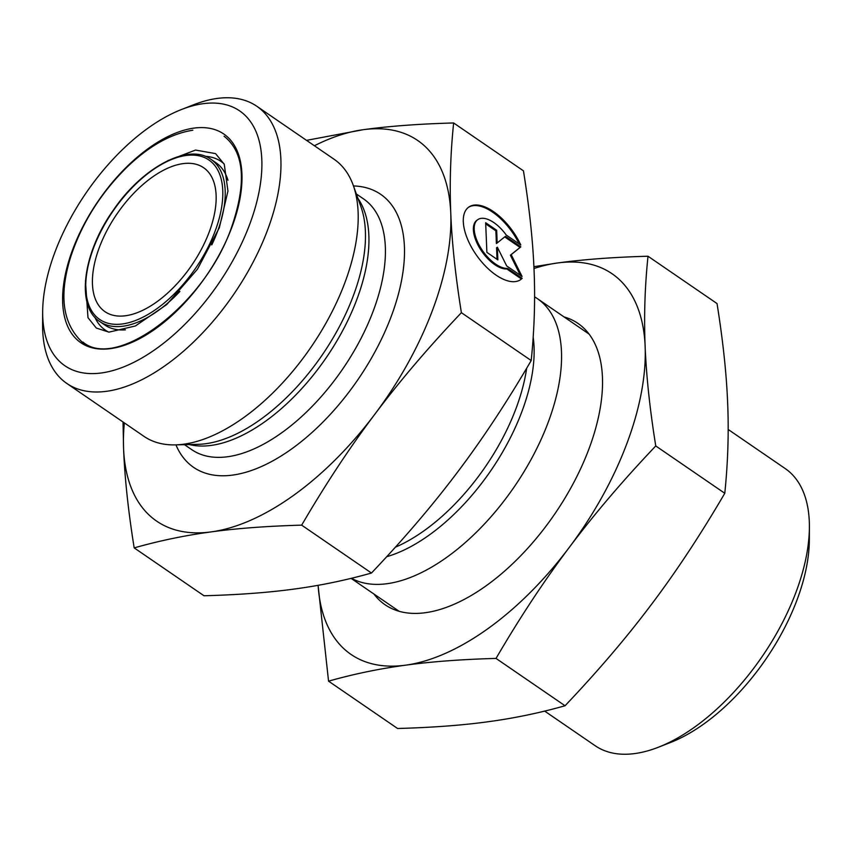 <?xml version="1.0" encoding="UTF-8"?>
<svg xmlns="http://www.w3.org/2000/svg" width="852" height="852" viewBox="0 0 852 852"><rect width="100%" height="100%" fill="white"/><g stroke="black" fill="none" stroke-linecap="round" stroke-linejoin="round"><path stroke-width="1.28" d="M522.148 278.338L521.349 278.913L506.823 268.955A29.128 14.207 -125.7 0 1 480.006 248.624A29.128 14.207 -125.7 0 1 476.918 220.253L477.716 219.688A29.128 14.207 54.3 0 0 480.805 248.049A29.128 14.207 54.3 0 0 507.622 268.38L522.148 278.338A44.581 21.737 -125.7 0 1 520.742 279.541A44.581 21.737 -125.7 0 1 477.067 256.026A44.581 21.737 -125.7 0 1 468.696 207.142A44.581 21.737 -125.7 0 1 520.785 245.003L506.258 235.056A29.128 14.207 54.3 0 0 477.716 219.688M519.198 243.917A44.581 21.737 54.3 0 0 468.312 207.43M520.338 279.818A44.581 21.737 54.3 0 0 521.349 278.913M507.622 268.38L506.823 268.955M497.866 259.903L486.875 252.352L485.661 222.723L496.663 230.264L497.174 242.958L505.46 236.302L520.86 246.856L511.189 254.631L522.063 276.485L506.674 265.93L497.355 247.208L497.866 259.903M497.025 259.317L496.556 247.772L497.355 247.208M520.423 275.356L510.391 255.206L520.061 247.431L504.703 236.909M511.189 254.631L510.391 255.206M520.86 246.856L520.061 247.431M497.174 242.958L496.386 243.534L495.864 230.839L485.704 223.884M496.663 230.264L495.864 230.839M301.661 525.151C267.304 526.089 237.144 528.346 211.179 531.893A230.785 119.898 -55.6 0 0 374.784 414.296C349.938 447.257 325.57 484.213 301.661 525.151L371.472 573.023C404.455 538.294 433.317 504.427 458.078 471.412C482.924 438.45 507.291 401.494 531.201 360.556L461.39 312.684C428.418 347.414 399.545 381.281 374.784 414.296A230.785 119.898 -55.6 0 0 450.772 213.202A230.785 119.898 -55.6 0 0 363.154 129.706A230.785 119.898 -55.6 0 0 314.388 145.745M134.179 547.889C128.258 510.998 124.722 477.834 123.561 448.408A230.785 119.898 -55.6 0 0 211.179 531.893C185.129 535.407 159.462 540.732 134.179 547.889L203.99 595.761C238.347 594.824 268.508 592.577 294.472 589.02C320.522 585.516 346.189 580.18 371.472 573.023M124.349 422.901A230.785 119.898 -55.6 0 0 123.561 448.408L123.039 421.996M306.539 140.356L363.154 129.706C389.119 126.149 419.28 123.902 453.637 122.965C450.484 153.637 449.526 183.712 450.772 213.202C451.933 242.628 455.479 275.792 461.39 312.684M531.201 360.556C534.353 329.884 535.312 299.797 534.066 270.318C532.905 240.882 529.369 207.728 523.447 170.837L453.637 122.965M658.521 747.183L670.588 742.454A154.51 80.269 -55.6 0 0 809.336 540.104L809.4 527.143A168.025 87.287 124.4 0 1 658.521 747.183A168.025 87.287 124.4 0 1 634.868 753.551A168.025 87.287 124.4 0 1 595.165 745.724L544.673 711.101M728.172 429.461L785.203 468.568A168.025 87.287 124.4 0 1 809.4 527.143M534.587 296.879A168.025 87.287 124.4 0 1 537.431 298.669A168.025 87.287 124.4 0 1 516.94 482.86A168.025 87.287 124.4 0 1 351.407 578.284M209.113 232.245A87.245 45.326 -55.6 0 0 203.617 167.727A87.245 45.326 -55.6 0 0 116.894 214.054A87.245 45.326 -55.6 0 0 104.934 311.64A87.245 45.326 -55.6 0 0 209.113 232.245M203.17 103.688A154.51 80.269 124.4 0 1 256.239 203.969A154.51 80.269 124.4 0 1 134.36 362.068A154.51 80.269 124.4 0 1 42.664 311.896A154.51 80.269 124.4 0 1 181.412 109.546A154.51 80.269 124.4 0 1 203.17 103.688M42.664 311.896L42.6 324.857A168.025 87.287 -55.6 0 0 66.797 383.432A168.025 87.287 -55.6 0 0 233.81 294.217A168.025 87.287 -55.6 0 0 256.835 106.276A168.025 87.287 -55.6 0 0 217.132 98.449A168.025 87.287 -55.6 0 0 193.479 104.817L181.412 109.546M66.797 383.432L143.999 436.373A168.025 87.287 -55.6 0 0 175.32 444.882A168.025 87.287 -55.6 0 0 311.012 347.158A168.025 87.287 -55.6 0 0 353.26 185.363A168.025 87.287 -55.6 0 0 334.037 159.218L256.835 106.276M655.763 445.958C623.185 480.219 594.323 514.086 569.157 547.57A230.785 119.898 -55.6 0 0 645.145 346.476C646.359 376.371 649.895 409.535 655.763 445.958L724.786 493.287C727.938 462.466 728.897 432.39 727.651 403.049C726.5 373.783 722.965 340.619 717.033 303.568L648.01 256.239C644.868 286.496 643.91 316.571 645.145 346.476A230.785 119.898 -55.6 0 0 557.527 262.98A230.785 119.898 -55.6 0 0 533.991 268.508M496.034 658.426C462.093 659.341 431.932 661.589 405.552 665.178A230.785 119.898 -55.6 0 0 569.157 547.57C543.981 581.053 519.603 617.998 496.034 658.426L565.057 705.754C598.168 670.865 627.04 636.998 651.663 604.143C676.381 571.362 700.749 534.417 724.786 493.287M318.115 585.313A230.785 119.898 -55.6 0 0 405.552 665.178C379.151 668.756 353.484 674.081 328.553 681.163L318.084 585.313M533.916 266.687L557.527 262.98C583.908 259.402 614.068 257.144 648.01 256.239M565.057 705.754C539.635 712.943 513.969 718.268 488.058 721.75C462.242 725.297 432.081 727.544 397.575 728.492L328.553 681.163M564.003 316.901A170.56 88.608 124.4 0 1 602.545 382.868A170.56 88.608 124.4 0 1 588.721 449.526A170.56 88.608 124.4 0 1 449.387 606.23A170.56 88.608 124.4 0 1 373.964 594.057M526.664 368.266A151.986 78.959 124.4 0 1 395.36 547.208M386.712 556.697A153.797 79.896 -55.6 0 0 533.182 337.179M215.013 231.435A96.649 50.215 124.4 0 1 96.34 316.742A96.649 50.215 124.4 0 1 151.464 170.879A96.649 50.215 124.4 0 1 215.013 231.435M211.775 244.918A98.342 51.088 -55.6 0 0 217.271 232.106A98.342 51.088 -55.6 0 0 211.072 159.399C188.782 142.625 142.54 167.024 113.337 210.167C82.569 253.246 75.743 306.645 99.854 321.609A98.342 51.088 -55.6 0 0 179.889 291.437M125.414 329.841A98.342 51.088 124.4 0 1 104.775 324.974L99.854 321.609M211.072 159.399L215.993 162.764A98.342 51.088 124.4 0 1 227.963 180.273M231.787 227.527A126.479 65.71 -55.6 0 0 148.61 148.28A126.479 65.71 -55.6 0 0 76.478 339.171A126.479 65.71 -55.6 0 0 231.787 227.527M224.055 163.85A102.283 53.133 -55.6 0 0 205.13 156.289M94.817 317.178A102.283 53.133 -55.6 0 0 108.694 332.11M189.261 444.542A151.986 78.959 -55.6 0 0 326.273 357.616A151.986 78.959 -55.6 0 0 357.978 198.484M353.26 185.363L360.96 206.802A153.797 79.896 124.4 0 1 322.29 354.89A153.797 79.896 124.4 0 1 198.09 444.329L175.32 444.882M356.349 193.968L363.591 198.931A151.986 78.959 124.4 0 1 342.76 368.927A151.986 78.959 124.4 0 1 191.7 449.622L184.458 444.659M175.938 444.861A165.49 85.977 -55.6 0 0 358.074 379.428A165.49 85.977 -55.6 0 0 353.473 185.938M589.105 334.101L537.431 298.669M399.066 611.257L351.088 578.37M82.91 342.067C116.5 370.695 204.821 304.803 231.393 227.75C246.867 182.754 244.417 152.242 224.055 136.214M85.445 280.777L87.98 317.668L96.308 328.052L108.96 332.131L135.372 325.986L166.694 304.59L197.451 269.179L219.347 227.718L227.953 191.061L224.268 164.308L215.577 153.616L195.534 150.069L167.812 160.655M192.84 130.218C170.837 133.711 148.802 146.118 126.724 167.418C100.334 193.606 81.611 223.565 70.567 257.283C58.224 297.252 63.037 326.359 85.019 344.602"/></g></svg>
